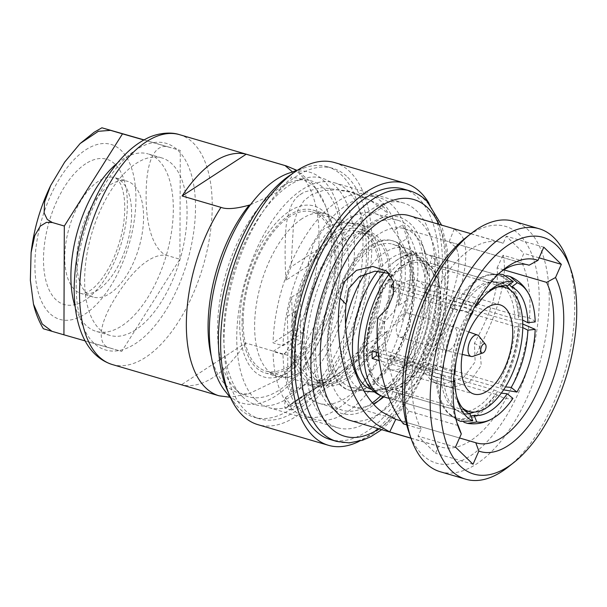 <?xml version="1.0" encoding="UTF-8"?>
<svg xmlns="http://www.w3.org/2000/svg" width="607" height="607" viewBox="0 0 607 607"><rect width="100%" height="100%" fill="white"/><g stroke="black" fill="none" stroke-linecap="round" stroke-linejoin="round"><path stroke-width="0.46" stroke-dasharray="3.04 2.28" d="M393.503 241.025A77.795 38.704 -73.7 0 0 350.353 269.007A77.795 38.704 -73.7 0 0 328.546 343.767A77.795 38.704 106.3 0 0 349.791 390.339A77.795 38.704 106.3 0 0 392.934 362.356A77.795 38.704 106.3 0 0 414.748 287.597A77.795 38.704 -73.7 0 0 393.503 241.025L392.304 240.675A77.795 38.704 -73.7 0 1 413.549 287.24A77.795 38.704 -73.7 0 1 391.735 362A77.795 38.704 -73.7 0 1 348.593 389.99A77.795 38.704 -73.7 0 1 327.348 343.418A77.795 38.704 -73.7 0 1 349.154 268.658A77.795 38.704 -73.7 0 1 392.304 240.675M391.166 361.726L389.611 358.335A68.834 34.25 -73.7 0 0 391.424 355.459L392.979 358.851A74.494 37.065 -73.7 0 0 392.577 244.189A74.494 37.065 -73.7 0 0 336.073 305.268A74.494 37.065 -73.7 0 0 350.717 387.175A74.494 37.065 -73.7 0 0 391.166 361.726L404.254 365.558C406.978 366.325 408.959 366.271 410.188 365.399C411.5 364.761 413.367 365.277 415.795 366.954L424.581 371.507A74.494 37.065 -73.7 0 1 384.132 396.955M372.47 402.76A98.918 49.22 -73.7 0 1 342.659 410.264A98.918 49.22 -73.7 0 1 315.64 351.043A98.918 49.22 -73.7 0 1 343.372 255.987A98.918 49.22 -73.7 0 1 398.238 220.402A98.918 49.22 -73.7 0 1 425.249 279.615A98.918 49.22 -73.7 0 1 380.779 395.741M393.488 230.827C404.672 244.097 410.188 258.878 410.036 275.161C410.074 291.322 404.452 308.128 393.154 325.58A98.918 49.22 -73.7 0 1 319.13 403.374A98.918 49.22 -73.7 0 1 300.351 386.06L300.685 291.307A98.918 49.22 -73.7 0 1 374.709 213.512A98.918 49.22 -73.7 0 1 393.488 230.827L402.524 224.939A113.054 56.254 -73.7 0 1 406.713 238.672C415.408 258.089 415.34 278.674 406.5 300.419A113.054 56.254 -73.7 0 1 402.191 319.692C423.109 285.062 423.223 253.476 402.524 224.939M291.314 391.947A113.054 56.254 -73.7 0 1 287.126 378.214C288.059 361.613 288.135 341.035 287.339 316.467A113.054 56.254 -73.7 0 1 291.648 297.195C292.991 338.342 292.885 369.929 291.314 391.947L300.351 386.06M291.648 297.195L300.685 291.307M287.339 316.467L295.624 311.072L295.412 372.812A98.918 49.22 -73.7 0 1 292.164 348.426A98.918 49.22 -73.7 0 1 292.195 339.806A98.918 49.22 -73.7 0 1 295.624 311.072M302.794 341.498A79.752 39.683 -73.7 0 0 324.51 384.982A79.752 39.683 -73.7 0 0 385.005 319.593A79.752 39.683 -73.7 0 0 369.329 231.904A79.752 39.683 -73.7 0 0 302.825 332.879L283.029 345.778L273.059 342.856A115.444 57.437 -73.7 0 1 369.382 194.733A115.444 57.437 -73.7 0 1 392.076 321.664A115.444 57.437 -73.7 0 1 304.517 416.319A115.444 57.437 -73.7 0 1 273.029 351.483L292.824 338.577L302.794 341.498L282.999 354.397A115.444 57.437 106.3 0 0 314.487 419.232A115.444 57.437 106.3 0 0 402.046 324.578A115.444 57.437 106.3 0 0 379.352 197.654A115.444 57.437 106.3 0 0 283.029 345.778M287.126 378.214L295.412 372.812M393.154 325.58L402.191 319.692M398.215 305.814C407.654 283.674 407.722 263.089 398.427 244.075A98.918 49.22 -73.7 0 1 398.215 305.814L406.5 300.419M398.427 244.075L406.713 238.672M304.084 336.361A77.317 38.476 -73.7 0 1 325.754 262.057A77.317 38.476 -73.7 0 1 368.639 234.234A77.317 38.476 -73.7 0 1 389.755 280.525A77.317 38.476 -73.7 0 1 368.085 354.829A77.317 38.476 -73.7 0 1 325.2 382.645A77.317 38.476 -73.7 0 1 304.084 336.361M302.825 332.879L292.855 329.958A79.752 39.683 -73.7 0 1 359.359 228.983A79.752 39.683 -73.7 0 1 375.035 316.672A79.752 39.683 -73.7 0 1 314.54 382.069A79.752 39.683 -73.7 0 1 292.824 338.577M282.999 354.397L273.029 351.483M292.855 329.958L291.125 331.088A82.886 41.238 -73.7 0 1 360.239 225.979A82.886 41.238 -73.7 0 1 382.873 275.601A82.886 41.238 -73.7 0 1 359.632 355.254A82.886 41.238 -73.7 0 1 313.667 385.066A82.886 41.238 -73.7 0 1 291.094 339.715A82.886 41.238 106.3 0 1 291.026 335.451A82.886 41.238 -73.7 0 1 291.125 331.088L273.059 342.856M307.468 266.291L285.935 280.32A113.054 56.254 -73.7 0 1 290.996 266.905L317.393 249.697C324.677 229.727 337.871 221.13 356.984 223.9L383.389 206.691A113.054 56.254 -73.7 0 1 388.374 213.565L366.84 227.595L356.878 223.52L338.069 222.223L323.827 228.892L313.675 243.225L307.468 266.291A84.297 41.944 -73.7 0 1 317.393 249.697M356.984 223.9A84.297 41.944 -73.7 0 1 360.634 224.62A84.297 41.944 -73.7 0 1 366.84 227.595M299.092 398.313L284.971 408.109L284.637 405.188L285.525 397.486A113.054 56.254 -73.7 0 0 290.51 404.353L316.915 387.152A84.297 41.944 -73.7 0 1 313.265 386.424A84.297 41.944 -73.7 0 1 307.059 383.449L309.509 385.324L317.598 383.487L329.639 376.173L366.431 344.761A84.297 41.944 -73.7 0 1 356.506 361.347L382.911 344.146A113.054 56.254 -73.7 0 0 387.964 330.724L363.464 355.133L335.709 375.392L303.454 395.468A113.054 56.254 -73.7 0 1 299.092 398.313L303.454 395.468M285.525 397.486L307.059 383.449M366.431 344.761L387.964 330.724M243.149 321.437A82.886 41.238 -73.7 0 1 266.382 241.783A82.886 41.238 -73.7 0 1 312.355 211.964A82.886 41.238 -73.7 0 1 334.988 261.579A82.886 41.238 106.3 0 1 311.755 341.233A82.886 41.238 106.3 0 1 265.783 371.052A82.886 41.238 106.3 0 1 243.149 321.437M294.114 333.44A77.317 38.476 106.3 0 0 315.23 379.732A77.317 38.476 106.3 0 0 358.115 351.916A77.317 38.476 106.3 0 0 379.792 277.604A77.317 38.476 -73.7 0 0 358.676 231.32A77.317 38.476 -73.7 0 0 315.792 259.136A77.317 38.476 -73.7 0 0 294.114 333.44M289.334 215.121A84.866 42.224 106.3 0 0 243.733 301.231A84.866 42.224 106.3 0 0 265.229 372.956A84.866 42.224 106.3 0 0 288.803 367.895A84.866 42.224 106.3 0 0 334.396 281.785A84.866 42.224 106.3 0 0 312.909 210.06A84.866 42.224 106.3 0 0 289.334 215.121M301.891 218.793A84.866 42.224 106.3 0 0 256.298 304.904A84.866 42.224 106.3 0 0 277.786 376.628A84.866 42.224 106.3 0 0 301.36 371.575A84.866 42.224 -73.7 0 0 346.961 285.457A84.866 42.224 -73.7 0 0 325.466 213.74A84.866 42.224 -73.7 0 0 301.891 218.793M255.486 399.626A117.121 58.272 106.3 0 0 268.726 407.585A117.121 58.272 106.3 0 0 352.834 325.951A117.121 58.272 106.3 0 0 347.773 190.742A117.121 58.272 106.3 0 0 334.533 182.783A117.121 58.272 106.3 0 0 250.425 264.417A117.121 58.272 106.3 0 0 255.486 399.626M285.935 280.32C284.835 261.374 284.85 243.779 285.973 227.534C287.976 210.424 292.582 199.544 299.797 194.9L304.168 192.055L321.399 187.624L348.494 191.106L370.133 200.257L388.374 213.565M299.797 194.9A113.054 56.254 -73.7 0 1 304.168 192.055M324.305 419.778A117.121 58.272 106.3 0 0 337.545 427.73A117.121 58.272 106.3 0 0 421.653 346.096A117.121 58.272 106.3 0 0 416.592 210.887A117.121 58.272 106.3 0 0 403.352 202.928A117.121 58.272 106.3 0 0 319.244 284.562A117.121 58.272 106.3 0 0 324.305 419.778M383.002 396.599A102.264 50.889 106.3 0 0 421.994 243.134A102.264 50.889 106.3 0 0 410.742 224.127A102.264 50.889 106.3 0 0 330.61 276.344A102.264 50.889 106.3 0 0 330.155 406.531A102.264 50.889 106.3 0 0 374.929 403.928A102.264 50.889 106.3 0 0 378.783 400.658M383.836 396.864A92.689 46.117 106.3 0 0 425.143 252.231A92.689 46.117 106.3 0 0 414.938 235.008A92.689 46.117 106.3 0 0 404.459 228.71A92.689 46.117 106.3 0 0 337.894 293.318A92.689 46.117 106.3 0 0 341.9 400.324A92.689 46.117 106.3 0 0 352.379 406.622A92.689 46.117 106.3 0 0 373.396 403.83M458.239 425.568L408.686 411.068C393.131 390.855 383.457 355.323 384.572 322.021L394.193 311.186L399.338 298.037L398.966 285.161L392.418 275.563L389.155 273.537M501.162 271.595A92.689 46.117 106.3 0 0 498.377 273.674A92.689 46.117 106.3 0 0 455.72 419.399A92.689 46.117 106.3 0 0 456.942 422.654M503.833 269.834L497.08 267.862C499.204 286.823 491.662 311.945 474.439 343.221L475.144 361.886L463.892 377.167L445.561 383.419L429.817 378.912L423.754 370.725L422.434 359.723L425.583 348.001L432.465 337.28C454.514 299.964 464.567 259.515 455.326 246.829L449.081 241.783L527.855 264.842M408.686 411.068L403.435 423.891M406.675 424.839L421.121 429.066L418.003 436.122L435.545 453.285L438.664 446.228A106.582 53.029 -73.7 0 0 440.993 447.033A106.582 53.029 -73.7 0 0 513.416 383.154A106.582 53.029 -73.7 0 0 520.745 260.426L523.864 253.369L506.329 236.206L503.211 243.263A106.582 53.029 106.3 0 0 500.881 242.459A106.582 53.029 106.3 0 0 428.451 306.338A106.582 53.029 106.3 0 0 421.121 429.066M455.485 447.101L418.003 436.122M384.572 322.021L377.637 318.235M432.465 337.28L437.002 343.251C462.284 299.076 472.914 249.856 460.796 234.439L454.279 228.938L503.211 243.263M349.275 420.181A106.582 53.029 -73.7 0 0 425.818 345.899A106.582 53.029 -73.7 0 0 421.212 222.852A106.582 53.029 106.3 0 0 409.164 215.614M401.227 420.909L459.522 437.973M454.279 228.938L449.081 241.783M543.811 247.178L506.329 236.206M408.777 431.797A123.312 61.36 106.3 0 0 422.351 454.719A123.312 61.36 -73.7 0 0 518.97 391.75A123.312 61.36 -73.7 0 0 519.516 234.772A123.312 61.36 106.3 0 0 465.531 237.914M440.25 471.745A130.497 64.934 -73.7 0 0 533.97 380.779A130.497 64.934 -73.7 0 0 528.333 230.114A130.497 64.934 106.3 0 0 513.583 221.252M508.15 467.026A130.497 64.934 106.3 0 0 568.22 261.845M473.028 464.264L435.545 453.285M410.962 438.125L438.664 446.228M437.002 343.251L430.788 353.782L428.185 365.133L429.839 375.665L435.849 383.518L451.965 388.01L470.281 381.249L481.199 365.376L479.856 346.559C498.825 311.535 508.082 274.501 503.059 255.251L520.745 260.426M497.08 267.862L503.059 255.251M539.107 257.831L523.864 253.369M474.439 343.221L479.856 346.559M403.518 189.035A130.497 64.934 -73.7 0 1 417.692 364.025A130.497 64.934 -73.7 0 1 330.193 439.521M428.997 203.277A136.537 67.938 -73.7 0 1 420.044 366.325A136.537 67.938 -73.7 0 1 359.329 441.266M334.639 162.585A136.537 67.938 -73.7 0 1 349.465 345.664A136.537 67.938 -73.7 0 1 257.914 424.657M347.69 177.236A130.497 64.934 -73.7 0 1 353.335 327.901A130.497 64.934 -73.7 0 1 259.614 418.86A130.497 64.934 -73.7 0 1 244.864 409.998A130.497 64.934 -73.7 0 1 239.219 259.333A130.497 64.934 -73.7 0 1 332.94 168.374A130.497 64.934 -73.7 0 1 347.69 177.236M332.94 168.374L327.355 166.735A130.497 64.934 106.3 0 1 342.113 175.605A130.497 64.934 -73.7 0 1 347.75 326.262A130.497 64.934 -73.7 0 1 254.03 417.229A130.497 64.934 -73.7 0 1 239.279 408.367A130.497 64.934 106.3 0 1 235.463 404.118A130.497 64.934 106.3 0 1 228.475 392.805M327.355 166.735A130.497 64.934 106.3 0 0 304.646 167.767A130.497 64.934 106.3 0 0 292.665 173.526M336.695 292.179A112.424 55.943 -73.7 0 1 329.54 316.626A112.424 55.943 -73.7 0 1 235.486 389.049A112.424 55.943 106.3 0 1 234.052 387.562A112.424 55.943 106.3 0 1 226.092 273.074A112.424 55.943 106.3 0 1 294.539 180.947A112.424 55.943 106.3 0 1 324.07 188.527A112.424 55.943 -73.7 0 1 336.695 292.179L336.9 291.314A120.307 59.858 -73.7 0 0 323.387 180.393A120.307 59.858 106.3 0 0 288.856 173.17M225.076 391.052A120.307 59.858 106.3 0 0 228.596 394.967A120.307 59.858 -73.7 0 0 329.244 317.469A120.307 59.858 -73.7 0 0 336.9 291.314M242.565 396.766A118.031 58.727 -73.7 0 1 241.062 395.21A118.031 58.727 -73.7 0 1 232.701 275.009A118.031 58.727 -73.7 0 1 304.562 178.283A118.031 58.727 -73.7 0 1 335.572 186.243A118.031 58.727 -73.7 0 1 335.049 336.498A118.031 58.727 -73.7 0 1 242.565 396.766M239.697 323.683A89.108 44.341 -73.7 0 1 278.143 220.69A89.108 44.341 -73.7 0 1 333.478 227.208A89.108 44.341 -73.7 0 1 338.433 259.333A89.108 44.341 -73.7 0 1 291.8 369.602A89.108 44.341 -73.7 0 1 239.697 323.683M250.501 204.703L276.215 192.897L291.057 177.859L292.491 171.925M219.044 395.787A119.754 59.585 106.3 0 0 220.311 396.128L181.455 384.755L245.554 342.978L284.41 354.351C291.17 355.839 293.173 359.928 290.396 366.62L278.545 379.557L248.567 393.882L230 397.244M220.311 396.128L221.297 396.394M245.554 342.978A119.754 59.585 -73.7 0 1 181.455 384.755M135.551 329.867A92.446 46.003 -73.7 0 1 109.867 335.375A92.446 46.003 -73.7 0 1 86.46 257.247A92.446 46.003 -73.7 0 1 136.135 163.435A92.446 46.003 -73.7 0 1 161.819 157.926A92.446 46.003 -73.7 0 1 185.226 236.062A92.446 46.003 -73.7 0 1 135.551 329.867M161.819 157.926L148.085 153.912A92.446 46.003 106.3 0 1 171.493 232.041A92.446 46.003 106.3 0 1 121.825 325.853A92.446 46.003 -73.7 0 1 96.141 331.361A92.446 46.003 -73.7 0 1 75.185 306.914M117.25 163.192A92.446 46.003 -73.7 0 1 122.402 159.421A92.446 46.003 106.3 0 1 148.085 153.912M85.147 340.906L121.734 351.415L179.907 259.235L180.287 150.453L143.882 139.989M51.974 331.316L109.768 347.917C100.39 345.998 93.349 330.747 119.109 291.868C141.765 257.527 159.8 253.172 167.949 255.737L179.907 259.235M109.768 347.917L121.734 351.415M167.949 255.737C158.988 254.03 144.853 236.396 146.188 190.219C147.228 150.384 159.967 144.375 168.329 146.947L144.064 139.891M168.329 146.947L180.287 150.453M110.337 184.801A60.351 30.031 -73.7 0 1 127.106 181.205A60.351 30.031 -73.7 0 1 142.387 232.215A60.351 30.031 -73.7 0 1 109.958 293.462A60.351 30.031 -73.7 0 1 93.19 297.058A60.351 30.031 -73.7 0 1 77.908 246.047A60.351 30.031 -73.7 0 1 110.337 184.801M383.389 206.691L355.042 193.018L336.938 189.786L322.757 190.628L312.104 194.346L303.97 200.651L297.779 210.234L293.5 224.507L290.996 266.905M290.51 404.353L291.512 410.029L295.761 408.177L332.363 384.322L356.764 367.258L382.911 344.146M356.506 361.347C337.325 377.842 324.13 386.439 316.915 387.152M389.611 358.335L421.326 367.622L420.795 366.469L430.856 369.428L432.928 373.95L424.581 371.507M522.756 327.575L518.553 326.976A67.878 33.772 -73.7 0 1 501.61 385.119L498.142 383.624L433.732 364.769A66.945 33.309 -73.7 0 1 432.67 366.552L434.741 371.074L426.395 368.631L417.616 364.079C415.18 362.402 413.314 361.886 412.009 362.516C410.772 363.396 408.799 363.449 406.075 362.683L392.979 358.851M391.424 355.459L423.14 364.746L422.609 363.585L432.67 366.552M421.326 367.622A68.834 34.25 106.3 0 0 423.14 364.746M420.795 366.469A66.907 33.294 -73.7 0 1 382.433 388.397A66.907 33.294 -73.7 0 1 371.408 315.61A66.907 33.294 -73.7 0 1 419.938 260.266A66.907 33.294 -73.7 0 1 440.401 298.014A66.907 33.294 -73.7 0 1 422.609 363.585M403.564 266.822A64.592 32.141 106.3 0 0 368.859 332.363A64.592 32.141 106.3 0 0 385.21 386.955A64.592 32.141 106.3 0 0 403.154 383.108A64.592 32.141 106.3 0 0 437.859 317.567A64.592 32.141 106.3 0 0 421.508 262.975A64.592 32.141 106.3 0 0 403.564 266.822M430.856 369.428A66.945 33.309 -73.7 0 1 429.741 371.097L431.812 375.619A74.494 37.065 -73.7 0 0 432.928 373.95M501.306 393.146L494.144 389.952L429.741 371.097M468.703 413.443A67.878 33.772 -73.7 0 1 464.059 413.314L461.108 411.485L396.697 392.63A66.945 33.309 -73.7 0 1 394.596 392.16A66.945 33.309 -73.7 0 1 392.729 391.485L390.612 398.738A74.494 37.065 -73.7 0 0 392.479 399.398L389.193 398.435M470.19 414.164L463.111 414.293L457.139 410.34L392.729 391.485M460.091 412.176A67.878 33.772 -73.7 0 1 453.3 407.206A67.878 33.772 -73.7 0 1 443.482 375.9L440.781 374.625L378.624 356.423M376.317 352.227A66.945 33.309 -73.7 0 1 376.401 348.297L372.212 351.028M454.893 374.238L453.854 370.968C449.317 370.968 445.872 370.118 443.505 368.426L440.811 367.152L376.401 348.297M443.505 368.426A67.878 33.772 -73.7 0 1 460.447 310.283L457.488 309.904L393.078 291.049A66.945 33.309 -73.7 0 1 397.077 284.713L395.005 280.191A74.494 37.065 106.3 0 0 393.526 282.422M486.344 293.887A66.945 33.309 106.3 0 0 484.553 295.503A66.945 33.309 106.3 0 0 474.53 307.392C470.706 304.957 467.344 303.811 464.446 303.955L461.487 303.568L397.077 284.713M464.446 303.955A67.878 33.772 -73.7 0 1 489.758 282.642L495.327 282.217L430.113 263.188A66.945 33.309 -73.7 0 1 432.214 263.658A66.945 33.309 -73.7 0 1 434.081 264.326L436.198 257.072A74.494 37.065 -73.7 0 0 434.331 256.412L425.993 253.969A74.494 37.065 -73.7 0 1 426.395 368.631M509.273 284.615L507.528 283.621L498.491 283.181L434.081 264.326M510.214 289.971A67.878 33.772 -73.7 0 1 518.583 319.502L514.85 318.903L450.44 300.048A66.945 33.309 -73.7 0 1 450.417 307.514L454.597 304.79A74.494 37.065 -73.7 0 0 454.628 297.316L450.44 300.048M518.553 326.976L514.827 326.369L450.417 307.514M476.002 304.456L460.106 299.061L395.005 280.191M503.18 274.531L496.094 274.622L432.23 255.934A74.494 37.065 -73.7 0 1 434.331 256.412M506.617 275.593L500.062 275.768L436.198 257.072M535.215 321.9C532.582 318.774 527.521 316.9 520.032 316.277L454.628 297.316M522.756 324.017L518.461 323.478L454.597 304.79M503.59 389.853L499.667 387.987L435.803 369.291A74.494 37.065 -73.7 0 1 434.741 371.074M464.014 422.32L458.444 418.58A74.494 37.065 106.3 0 0 495.676 394.315L431.812 375.619M458.444 418.58L394.58 399.884A74.494 37.065 -73.7 0 1 392.479 399.398M453.452 381.735L436.046 377.19A74.494 37.065 106.3 0 0 454.476 417.434L390.612 398.738M436.046 377.19L379.178 360.543M460.447 310.283C463.346 310.139 466.707 311.285 470.539 313.72L473.164 311.55C466.806 307.362 461.123 305.306 456.115 305.389L454.871 305.215A74.494 37.065 106.3 0 0 436.076 369.724L378.207 352.781M454.871 305.215L394.087 287.422M391.007 286.519L393.078 291.049M436.076 369.724L454.127 374.261M443.482 375.9C445.842 377.592 449.294 378.442 453.831 378.442A66.945 33.309 106.3 0 0 455.849 393.556A66.945 33.309 106.3 0 0 456.487 395.885M460.531 421.395L448.679 413.306A74.851 37.247 -73.7 0 1 437.192 377.713M394.58 399.884L396.697 392.63M464.059 413.314L469.044 416L470.941 416.091M495.676 394.315L497.11 394.929C503.764 398.427 509.038 399.581 512.93 398.389M456.168 360.702A72.605 36.124 -73.7 0 1 467.109 323.349M470.539 313.72A66.945 33.309 106.3 0 0 453.854 370.968M460.106 299.061A74.851 37.247 -73.7 0 1 489.166 275.009L496.094 274.622A74.494 37.065 -73.7 0 0 458.862 298.887M495.327 282.217L501.594 281.914L507.573 285.859M432.23 255.934L430.113 263.188M518.583 319.502L522.589 320.056M501.61 385.119L505.479 386.879M435.803 369.291L433.732 364.769M497.452 287.058A64.592 32.141 -73.7 0 0 487.186 291.307A64.592 32.141 106.3 0 0 453.839 349.503A64.592 32.141 106.3 0 0 462.155 407.631M403.215 366.81A46.489 23.134 106.3 0 0 428.193 319.639A46.489 23.134 106.3 0 0 416.417 280.351A46.489 23.134 106.3 0 0 403.503 283.12A46.489 23.134 106.3 0 0 378.525 330.291A46.489 23.134 106.3 0 0 390.301 369.58A46.489 23.134 106.3 0 0 403.215 366.81M403.321 336.392A12.694 6.313 106.3 0 0 410.142 323.508A12.694 6.313 106.3 0 0 406.925 312.78A12.694 6.313 106.3 0 0 403.397 313.538A12.694 6.313 106.3 0 0 396.576 326.422A12.694 6.313 106.3 0 0 399.793 337.151A12.694 6.313 106.3 0 0 403.321 336.392M449.855 350.011A12.694 6.313 106.3 0 0 456.646 337.317A12.694 6.313 106.3 0 0 453.641 326.467A12.694 6.313 106.3 0 0 453.459 326.407A12.694 6.313 106.3 0 0 449.939 327.165A12.694 6.313 106.3 0 0 443.118 340.041A12.694 6.313 106.3 0 0 446.327 350.77A12.694 6.313 106.3 0 0 446.509 350.816A12.694 6.313 106.3 0 0 449.855 350.011M478.923 336.111A11.161 5.554 106.3 0 1 479.803 346.248A11.161 5.554 106.3 0 1 474.166 355.755A11.161 5.554 -73.7 0 1 473.005 356.332M378.897 428.853A123.312 61.36 106.3 0 0 438.785 224.287M336.574 441.395A130.497 64.934 106.3 0 0 424.073 365.892A130.497 64.934 106.3 0 0 424.657 199.764A130.497 64.934 106.3 0 0 409.9 190.901M290.396 366.62A111.445 55.449 106.3 0 0 331.559 245.63A111.445 55.449 106.3 0 0 325.36 205.454A111.445 55.449 106.3 0 0 291.057 177.859M211.319 356.575A111.445 55.449 106.3 0 0 248.567 393.882M284.41 354.351A119.754 59.585 106.3 0 0 319.039 237.618A119.754 59.585 106.3 0 0 286.337 165.931M112.242 364.519A119.754 59.585 106.3 0 0 178.663 321.444A119.754 59.585 106.3 0 0 212.238 206.357A119.754 59.585 106.3 0 0 179.535 134.663M76.179 285.533A107.682 53.583 106.3 0 0 135.505 343.577A107.682 53.583 106.3 0 0 195.5 207.776A107.682 53.583 106.3 0 0 136.18 149.724A107.682 53.583 106.3 0 0 76.179 285.533M85.716 149.838A91.156 45.358 -73.7 0 1 135.93 198.982A91.156 45.358 -73.7 0 1 85.139 313.948A91.156 45.358 -73.7 0 1 34.918 264.804A91.156 45.358 -73.7 0 1 85.716 149.838M85.663 163.769A75.685 37.657 106.3 0 0 43.492 259.219A75.685 37.657 106.3 0 0 85.185 300.017A75.685 37.657 106.3 0 0 127.356 204.567A75.685 37.657 106.3 0 0 85.663 163.769M98.38 181.303A60.351 30.031 106.3 0 0 65.943 242.542A60.351 30.031 106.3 0 0 81.232 293.553A60.351 30.031 106.3 0 0 98 289.956A60.351 30.031 106.3 0 0 130.429 228.718A60.351 30.031 106.3 0 0 115.14 177.707A60.351 30.031 106.3 0 0 98.38 181.303M404.254 365.558A74.494 37.065 -73.7 0 1 363.813 391.007A74.494 37.065 -73.7 0 1 345.656 323.857M365.164 273.552A74.494 37.065 -73.7 0 1 405.666 248.02A74.494 37.065 -73.7 0 1 406.075 362.683M421.364 366.651A66.945 33.309 -73.7 0 1 385.104 389.375A66.945 33.309 -73.7 0 1 371.939 315.769A66.945 33.309 -73.7 0 1 422.722 260.873A66.945 33.309 -73.7 0 1 423.178 363.775M461.108 411.485A66.945 33.309 106.3 0 0 465.926 411.569M468.08 411.212A66.945 33.309 106.3 0 0 494.144 389.952M440.781 374.625A66.945 33.309 106.3 0 0 457.139 410.34M457.488 309.904A66.945 33.309 106.3 0 0 440.811 367.152M494.523 282.043A66.945 33.309 106.3 0 0 461.487 303.568M514.85 318.903A66.945 33.309 106.3 0 0 504.371 287.232M502.755 285.768A66.945 33.309 106.3 0 0 498.491 283.181M498.142 383.624A66.945 33.309 106.3 0 0 514.827 326.369M500.062 275.768A74.494 37.065 -73.7 0 1 518.492 316.012M518.461 323.478A74.494 37.065 -73.7 0 1 499.667 387.987M389.436 273.871A74.494 37.065 -73.7 0 1 425.993 253.969C415.036 251.237 404.543 253.84 394.497 261.769A70.67 35.16 -73.7 0 1 434.635 279.273A70.67 35.16 -73.7 0 1 417.616 364.079M497.619 391.447A67.878 33.772 -73.7 0 1 474.477 412.062M497.11 394.929A74.851 37.247 -73.7 0 1 459.689 419.316M455.72 418.177A74.851 37.247 -73.7 0 1 448.679 413.306L456.009 419.134M437.215 370.247A74.851 37.247 -73.7 0 1 456.115 305.389M498.476 274.053L489.166 275.009A74.851 37.247 -73.7 0 1 497.535 274.668M501.594 281.914L489.758 282.642A67.878 33.772 -73.7 0 1 497.998 282.088M501.503 275.813A74.851 37.247 -73.7 0 1 520.032 316.277M501.966 283.226A67.878 33.772 -73.7 0 1 506.101 285.692M520.002 323.743A74.851 37.247 -73.7 0 1 501.109 388.594M415.795 366.954A70.67 35.16 -73.7 0 1 361.818 373.404C365.422 382.554 369.86 387.721 375.111 388.912L380.361 389.413C385.233 389.163 390.87 386.302 397.259 380.817A70.829 35.244 -73.7 0 1 371.59 389.466M384.413 271.822A70.67 35.16 -73.7 0 1 394.497 261.769C402.471 256.01 408.989 254.052 414.057 255.881L418.747 258.286C422.715 261.124 425.917 266.579 428.345 274.637A70.829 35.244 -73.7 0 1 412.009 362.516M410.188 365.399A70.829 35.244 -73.7 0 1 397.259 380.817L386.196 388.45L374.42 391.955M377.941 271.041A70.829 35.244 -73.7 0 1 428.345 274.637L422.161 260.699C417.95 254.341 412.449 250.122 405.666 248.02L392.577 244.189M349.791 390.339L348.593 389.99M398.238 220.402L374.709 213.512M369.329 231.904L359.359 228.983M324.51 384.982L314.54 382.069M379.352 197.654L369.382 194.733M314.487 419.232L304.517 416.319M360.239 225.979L312.355 211.964M313.667 385.066L265.783 371.052M265.229 372.956L277.786 376.628M312.909 210.06L325.466 213.74M268.726 407.585L337.545 427.73M334.533 182.783L403.352 202.928M425.143 252.231L421.994 243.134M382.478 397.964L374.929 403.928M404.459 228.71L528.477 265.016M386.393 270.957L392.418 275.563M470.895 233.687L500.881 242.459M352.379 406.622L476.396 442.92M411.007 438.254L440.993 447.033M435.849 383.518L429.817 378.912M381.72 429.68L399.095 413.033L414.96 390.9L428.519 364.526L439.02 335.405L445.879 305.215L448.687 275.692L447.26 248.506L441.6 225.106M259.614 418.86L254.03 417.229M230.751 398.192L235.463 404.118M297.483 170.218L304.646 167.767M329.54 316.626L329.244 317.469M234.052 387.562L241.062 395.21M294.539 180.947L304.562 178.283M333.478 227.208L325.36 205.454L313.182 183.936L296.99 170.385M291.8 369.602L278.545 379.557M109.867 335.375L96.141 331.361M93.19 297.058L81.232 293.553C81.733 293.022 80.731 295.632 89.578 290.912C95.094 287.65 105.094 277.323 113.524 258.567C122.561 237.147 126.135 217.048 124.253 198.269C123.471 192.207 122.242 187.457 120.565 184.027L118.244 180.165L115.14 177.707L127.106 181.205M455.72 419.399L458.08 426.22M498.377 273.674L504.045 269.197M360.634 224.62L356.878 223.52M355.042 193.018L348.494 191.106M286.238 407.631L335.709 375.392M291.512 410.029L284.971 408.109M295.761 408.177L332.363 384.322M313.265 386.424L309.509 385.324M325.2 382.645L315.23 379.732M368.639 234.234L358.676 231.32M342.659 410.264L319.13 403.374M364.147 391.098L350.717 387.175M382.433 388.397L394.596 392.16M419.938 260.266L432.214 263.658M463.111 414.293L457.86 410.598M487.133 412.866C481.169 415.856 475.137 416.903 469.044 416M455.849 393.556L457.071 398.412M484.553 295.503L488.195 292.073M507.528 283.621C513.249 286.132 517.847 290.298 521.307 296.117M385.21 386.955L464.309 410.104M421.508 262.975L500.6 286.132M416.417 280.351L500.047 304.835M390.301 369.58L473.923 394.057M406.925 312.78L453.459 326.407M399.793 337.151L446.327 350.77M462.215 354.405L446.509 350.816M468.794 331.915L453.641 326.467"/><path stroke-width="0.91" d="M380.779 395.741A98.918 49.22 -73.7 0 1 372.47 402.76M378.783 400.658A102.264 50.889 106.3 0 0 383.002 396.599M373.396 403.83A92.689 46.117 106.3 0 0 382.478 397.964A92.689 46.117 106.3 0 0 383.836 396.864M527.855 264.842L529.092 265.206A92.689 46.117 106.3 0 0 528.477 265.016A92.689 46.117 106.3 0 0 501.162 271.595M456.942 422.654A92.689 46.117 106.3 0 0 458.239 425.568L461.312 433.914L455.485 447.101L473.028 464.264L478.855 451.077L475.782 442.731A92.689 46.117 106.3 0 0 476.396 442.92A92.689 46.117 106.3 0 0 538.796 388.723A92.689 46.117 106.3 0 0 546.634 282.369L503.833 269.834M389.155 273.537L374.974 271.162L359.367 276.61L348.585 288.795L346.051 304.395C341.946 346.961 358.403 395.172 382.289 412.145L395.772 419.308L401.227 420.909M346.051 304.395L340.057 297.999L344.055 282.035L356.484 270.327L372.728 266.443L386.393 270.957L393.131 280.882L393.435 294.16L387.873 307.597L377.637 318.235C374.511 357.895 385.02 400.719 403.435 423.891L406.675 424.839M470.895 233.687L409.164 215.614A106.582 53.029 106.3 0 0 332.621 289.903A106.582 53.029 106.3 0 0 337.226 412.942A106.582 53.029 -73.7 0 0 349.275 420.181L411.007 438.254M340.057 297.999C332.75 347.439 349.564 404.679 376.81 424.536L389.724 431.903L395.772 419.308M459.522 437.973L475.782 442.731M546.634 282.369L555.526 277.528L561.346 264.341L543.811 247.178L537.984 260.365L529.092 265.206M570.58 268.666L568.22 261.845A130.497 64.934 106.3 0 0 553.85 237.587A130.497 64.934 106.3 0 0 539.099 228.725L513.583 221.252A130.497 64.934 106.3 0 0 471.199 233.445L465.531 237.914A123.312 61.36 106.3 0 0 408.777 431.797L411.136 438.626A130.497 64.934 106.3 0 0 425.499 462.875A130.497 64.934 -73.7 0 0 440.25 471.745L465.774 479.211A130.497 64.934 106.3 0 0 508.15 467.026L513.818 462.549A123.312 61.36 106.3 0 0 570.58 268.666A123.312 61.36 106.3 0 0 557.006 245.744A123.312 61.36 106.3 0 0 460.379 308.713A123.312 61.36 106.3 0 0 459.833 465.69A123.312 61.36 106.3 0 0 513.818 462.549M471.199 233.445A130.497 64.934 106.3 0 0 411.136 438.626M539.099 228.725A130.497 64.934 106.3 0 0 445.379 319.684A130.497 64.934 106.3 0 0 451.024 470.349A130.497 64.934 106.3 0 0 465.774 479.211M555.526 277.528A99.874 49.698 -73.7 0 1 547.324 393.791A99.874 49.698 -73.7 0 1 478.855 451.077M461.312 433.914A99.874 49.698 -73.7 0 1 458.08 426.22A99.874 49.698 -73.7 0 1 504.045 269.197A99.874 49.698 -73.7 0 1 537.984 260.365M389.724 431.903L410.962 438.125M561.346 264.341L539.107 257.831M336.574 441.395L330.193 439.521A130.497 64.934 -73.7 0 1 316.019 264.538A130.497 64.934 -73.7 0 1 403.518 189.035L409.9 190.901A130.497 64.934 106.3 0 0 322.4 266.405A130.497 64.934 106.3 0 0 321.824 432.525A130.497 64.934 106.3 0 0 336.574 441.395L349.283 442.89L362.516 440.28L370.589 436.79L381.72 429.68M359.329 441.266A136.537 67.938 -73.7 0 1 328.501 445.318A136.537 67.938 -73.7 0 1 313.667 262.232A136.537 67.938 -73.7 0 1 405.218 183.246A136.537 67.938 -73.7 0 1 428.997 203.277M328.501 445.318L257.914 424.657A136.537 67.938 -73.7 0 1 243.088 241.571A136.537 67.938 -73.7 0 1 334.639 162.585L405.218 183.246M292.665 173.526A130.497 64.934 106.3 0 0 228.376 273.742A130.497 64.934 106.3 0 0 228.475 392.805M297.483 170.218L288.856 173.17A120.307 59.858 106.3 0 0 218.543 270.859A120.307 59.858 106.3 0 0 225.076 391.052L230.751 398.192M296.99 170.385L286.337 165.931A119.754 59.585 106.3 0 0 285.07 165.59L246.207 154.216L182.108 195.985L220.971 207.366C226.677 209.529 236.1 208.785 249.227 205.12L250.501 204.703M285.07 165.59L292.491 171.925M182.108 195.985A119.754 59.585 -73.7 0 1 246.207 154.216M220.971 207.366A119.754 59.585 106.3 0 0 186.341 324.1A119.754 59.585 106.3 0 0 219.044 395.787L230 397.244M75.185 306.914A92.446 46.003 -73.7 0 1 117.25 163.192M143.882 139.989L122.493 133.851L64.312 226.032L63.932 334.814L85.147 340.906M144.064 139.891L101.9 127.789L110.527 130.346L98.357 131.294L80.101 143.563L64.683 162.084L50.662 185.522L44.577 201.956L44.129 212.996L47.27 219.461L52.354 222.526L46.398 222.374L40.282 226.138L34.766 235.63L31.094 252.633L30.35 280.229L33.476 304.099L42.255 324.001L51.974 331.316L43.34 328.751C38.909 321.308 35.623 313.091 33.476 304.099M110.527 130.346L122.493 133.851M52.354 222.526L64.312 226.032M51.974 331.316L63.932 334.814M378.624 356.423L376.37 355.763A66.945 33.309 -73.7 0 1 376.317 352.227M379.178 360.543L372.182 358.494A74.494 37.065 -73.7 0 1 372.212 351.028L378.207 352.781M394.087 287.422L391.007 286.519A74.494 37.065 106.3 0 1 393.526 282.422M467.109 323.349A72.605 36.124 -73.7 0 1 473.164 311.55L472.549 311.133M454.127 374.261L454.893 374.238A72.605 36.124 -73.7 0 1 456.168 360.702M372.182 358.494L376.37 355.763M453.71 378.442L454.871 381.712L453.452 381.735M456.009 419.134L460.531 421.395L472.777 420.826L470.19 414.164A66.945 33.309 106.3 0 1 456.487 395.885M470.941 416.091L474.158 415.302L476.745 421.964L467.458 423.382L464.014 422.32M476.745 421.964A72.605 36.124 -73.7 0 0 492.55 418.534A72.605 36.124 -73.7 0 0 512.93 398.389L507.194 393.768L501.306 393.146M474.158 415.302A66.945 33.309 106.3 0 0 487.133 412.866A66.945 33.309 106.3 0 0 507.194 393.768M472.777 420.826A72.605 36.124 -73.7 0 1 457.071 398.412A72.605 36.124 -73.7 0 1 454.871 381.712M476.002 304.456L477.155 305.222L474.462 307.347M486.344 293.887A66.945 33.309 106.3 0 1 507.573 285.859L513.332 281.64L503.18 274.531L498.476 274.053M477.155 305.222A72.605 36.124 -73.7 0 1 488.195 292.073A72.605 36.124 -73.7 0 1 513.332 281.64M506.617 275.593L510.1 276.519L517.301 282.779L511.542 286.997L509.273 284.615M522.589 320.056L527.893 322.719L535.215 321.9A72.605 36.124 -73.7 0 0 528.925 294.266C524.6 286.018 518.325 280.1 510.1 276.519M527.893 322.719A66.945 33.309 106.3 0 0 521.307 296.117A66.945 33.309 106.3 0 0 511.542 286.997M517.301 282.779A72.605 36.124 -73.7 0 1 528.925 294.266M522.756 324.017L535.192 329.366L527.87 330.185L522.756 327.575M505.479 386.879L511.185 387.441L516.921 392.061L503.59 389.853M511.185 387.441A66.945 33.309 106.3 0 0 527.87 330.185M535.192 329.366A72.605 36.124 -73.7 0 1 516.921 392.061M462.155 407.631A64.592 32.141 106.3 0 0 468.839 411.432A64.592 32.141 106.3 0 0 486.784 407.585A64.592 32.141 -73.7 0 0 521.489 342.045A64.592 32.141 -73.7 0 0 505.13 287.46A64.592 32.141 -73.7 0 0 497.452 287.058M487.133 307.605A46.489 23.134 -73.7 0 1 500.047 304.835A46.489 23.134 -73.7 0 1 511.815 344.116A46.489 23.134 -73.7 0 1 486.837 391.287A46.489 23.134 106.3 0 1 473.923 394.057A46.489 23.134 106.3 0 1 462.155 354.769A46.489 23.134 106.3 0 1 487.133 307.605M482.876 352.955A4.788 2.382 -73.7 0 1 480.752 349.708A4.788 2.382 -73.7 0 1 483.407 344.078A4.788 2.382 -73.7 0 1 485.418 344.275A4.788 2.382 -73.7 0 1 485.797 348.63A4.788 2.382 -73.7 0 1 483.377 352.705A4.788 2.382 -73.7 0 1 482.876 352.955L473.005 356.332A11.161 5.554 -73.7 0 1 471.229 356.461A11.161 5.554 -73.7 0 1 468.217 347.143A11.161 5.554 -73.7 0 1 474.234 335.656A11.161 5.554 106.3 0 1 477.497 335.041L468.794 331.915M485.418 344.275L478.923 336.111A11.161 5.554 106.3 0 0 477.497 335.041M438.785 224.287A123.312 61.36 106.3 0 0 427.806 207.928A123.312 61.36 106.3 0 0 331.179 270.889A123.312 61.36 106.3 0 0 330.633 427.874A123.312 61.36 106.3 0 0 378.897 428.853M249.227 205.12A111.445 55.449 106.3 0 0 208.072 326.111A111.445 55.449 106.3 0 0 211.319 356.575M286.337 165.931L179.535 134.663A119.754 59.585 106.3 0 0 113.114 177.745A119.754 59.585 106.3 0 0 79.54 292.832A119.754 59.585 106.3 0 0 112.242 364.519L219.044 395.787M345.656 323.857A74.494 37.065 -73.7 0 1 365.164 273.552M465.926 411.569A66.945 33.309 106.3 0 0 468.08 411.212M504.371 287.232A66.945 33.309 106.3 0 0 502.755 285.768M389.193 398.435L384.132 396.955A74.494 37.065 -73.7 0 1 363.897 347.872A74.494 37.065 -73.7 0 1 389.436 273.871M474.477 412.062A67.878 33.772 -73.7 0 1 468.703 413.443M506.101 285.692A67.878 33.772 -73.7 0 1 510.214 289.971M384.132 396.955C377.471 394.899 372.008 390.9 367.736 384.952L361.818 373.404A70.67 35.16 -73.7 0 1 384.413 271.822M371.59 389.466A70.829 35.244 -73.7 0 1 352.591 341.665A70.829 35.244 -73.7 0 1 377.941 271.041M441.6 225.106L426.85 201.038C421.857 196.152 416.205 192.776 409.9 190.901M179.535 134.663C168.64 131.044 154.557 134.268 146.803 138.464C139.716 141.977 132.887 146.917 126.339 153.298C115.33 164.072 105.633 177.775 97.264 194.415C82.362 224.848 74.661 256.192 74.16 288.431C74.107 325.496 85.777 356.089 112.242 364.519M80.101 143.563L94.222 132.197L101.9 127.789M31.094 252.633C33.855 229.173 40.373 206.805 50.662 185.522M492.55 418.534C484.568 423.087 476.207 424.703 467.458 423.382M364.147 391.098L374.42 391.955M464.309 410.104L468.839 411.432M500.6 286.132L505.13 287.46M471.229 356.461L462.215 354.405"/></g></svg>
